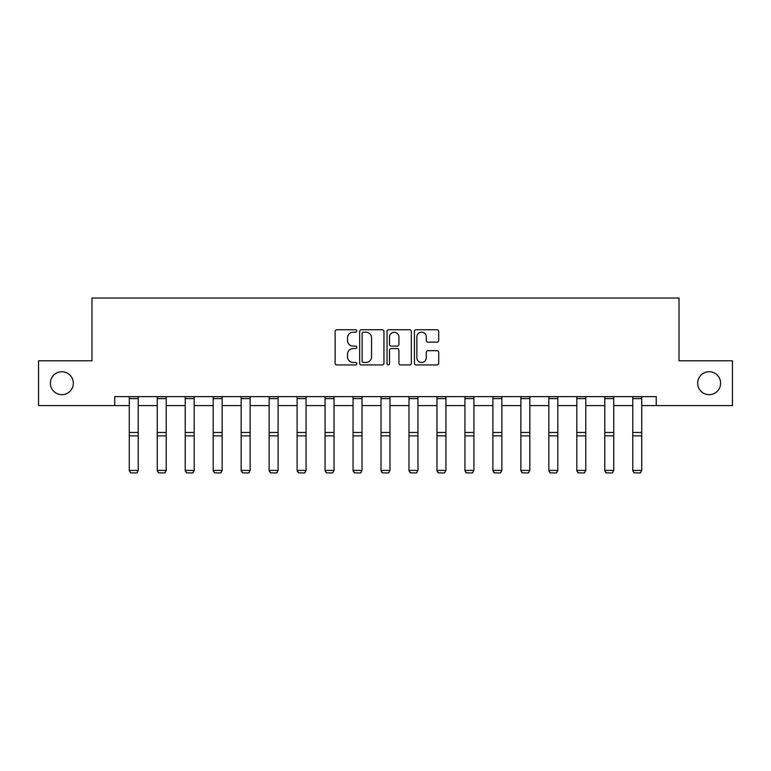 <?xml version="1.0" encoding="UTF-8"?>
<svg xmlns="http://www.w3.org/2000/svg" width="771" height="771" viewBox="0 0 771 771"><rect width="100%" height="100%" fill="white"/><g stroke="black" fill="none" stroke-linecap="round" stroke-linejoin="round"><path stroke-width="1.16" d="M356.809 330.971A1.234 1.234 0 0 0 355.585 329.737L336.879 329.737A1.764 1.764 0 0 0 335.125 331.501L335.125 363.18A1.764 1.764 0 0 0 336.879 364.943L355.585 364.943A1.234 1.234 0 0 0 356.809 363.71A1.234 1.234 0 0 0 355.585 362.476L353.157 362.476A5.628 5.628 0 0 1 347.528 356.848L347.528 354.207A5.628 5.628 0 0 1 353.157 348.569L355.585 348.569A1.234 1.234 0 0 0 356.809 347.335A1.234 1.234 0 0 0 355.585 346.112L353.157 346.112A5.628 5.628 0 0 1 347.528 340.474L347.528 337.833A5.628 5.628 0 0 1 353.157 332.205L355.585 332.205A1.234 1.234 0 0 0 356.809 330.971M697.668 383.197A11.478 11.478 0 0 0 709.137 394.675A11.478 11.478 0 0 0 720.615 383.197A11.478 11.478 0 0 0 709.137 371.728A11.478 11.478 0 0 0 697.668 383.197M50.385 383.197A11.478 11.478 0 0 0 61.863 394.675A11.478 11.478 0 0 0 73.332 383.197A11.478 11.478 0 0 0 61.863 371.728A11.478 11.478 0 0 0 50.385 383.197M436.935 342.151A1.764 1.764 0 0 0 438.699 340.387L438.699 331.501A1.764 1.764 0 0 0 436.935 329.737L416.167 329.737A1.764 1.764 0 0 0 414.403 331.501L414.403 363.18A1.764 1.764 0 0 0 416.167 364.943L436.935 364.943A1.764 1.764 0 0 0 438.699 363.18L438.699 352.443A1.764 1.764 0 0 0 436.935 350.68L428.05 350.68A1.764 1.764 0 0 0 426.286 352.443L426.286 357.763A4.713 4.713 0 0 1 421.583 362.476A4.713 4.713 0 0 1 416.87 357.763L416.87 336.908A4.713 4.713 0 0 1 421.583 332.205A4.713 4.713 0 0 1 426.286 336.908L426.286 340.387A1.764 1.764 0 0 0 428.05 342.151L436.935 342.151M114.754 405.613L38.55 405.613L38.55 360.789L91.98 360.789L91.98 298.03L679.02 298.03L679.02 360.789L732.45 360.789L732.45 405.613L656.246 405.613L656.246 396.651L114.754 396.651L114.754 405.613L129.277 405.613M383.958 331.501A1.764 1.764 0 0 0 382.204 329.737L361.435 329.737A1.764 1.764 0 0 0 359.671 331.501L359.671 363.18A1.764 1.764 0 0 0 361.435 364.943L382.204 364.943A1.764 1.764 0 0 0 383.958 363.18L383.958 331.501M388.796 329.737L409.565 329.737A1.764 1.764 0 0 1 411.329 331.501L411.329 363.18A1.764 1.764 0 0 1 409.565 364.943L400.679 364.943A1.764 1.764 0 0 1 398.915 363.18L398.915 350.333A1.764 1.764 0 0 0 397.161 348.569L391.263 348.569A1.764 1.764 0 0 0 389.5 350.333L389.5 363.71A1.234 1.234 0 0 1 388.276 364.943A1.234 1.234 0 0 1 387.042 363.71L387.042 331.501A1.764 1.764 0 0 1 388.796 329.737M138.24 405.613L157.245 405.613M166.218 405.613L185.223 405.613M194.186 405.613L213.191 405.613M222.154 405.613L241.159 405.613M250.122 405.613L269.137 405.613M278.1 405.613L297.105 405.613M306.068 405.613L325.073 405.613M334.036 405.613L353.051 405.613M362.013 405.613L381.019 405.613M389.981 405.613L408.987 405.613M417.949 405.613L436.964 405.613M445.927 405.613L464.932 405.613M473.895 405.613L492.9 405.613M501.863 405.613L520.878 405.613M529.841 405.613L548.846 405.613M557.809 405.613L576.814 405.613M585.777 405.613L604.782 405.613M613.755 405.613L632.76 405.613M641.723 405.613L656.246 405.613M363.372 332.205A1.234 1.234 0 0 0 362.139 333.438L362.139 361.242A1.234 1.234 0 0 0 363.372 362.476L365.917 362.476A5.628 5.628 0 0 0 371.555 356.848L371.555 337.833A5.628 5.628 0 0 0 365.917 332.205L363.372 332.205M398.915 337.004A4.713 4.713 0 0 0 394.212 332.291A4.713 4.713 0 0 0 389.5 337.004L389.5 344.348A1.764 1.764 0 0 0 391.263 346.112L397.161 346.112A1.764 1.764 0 0 0 398.915 344.348L398.915 337.004M129.277 470.744L130.617 472.97L129.277 470.416L138.24 470.416L136.901 472.97L130.617 472.835L136.901 472.97M138.24 396.651L138.24 470.416L136.901 472.835M129.277 396.651L129.277 470.416L130.617 472.835M157.245 470.744L158.595 472.97L157.245 470.416L166.218 470.416L164.869 472.97L158.595 472.835L164.869 472.97M185.223 470.744L186.563 472.97L185.223 470.416L194.186 470.416L192.837 472.97L186.563 472.835L192.837 472.97M166.218 396.651L166.218 470.416L164.869 472.835M157.245 396.651L157.245 470.416L158.595 472.835M194.186 396.651L194.186 470.416L192.837 472.835M185.223 396.651L185.223 470.416L186.563 472.835M213.191 470.744L214.531 472.97L213.191 470.416L222.154 470.416L220.814 472.97L214.531 472.835L220.814 472.97M241.159 470.744L242.508 472.97L241.159 470.416L250.122 470.416L248.782 472.97L242.508 472.835L248.782 472.97M269.137 470.744L270.476 472.97L269.137 470.416L278.1 470.416L276.75 472.97L270.476 472.835L276.75 472.97M222.154 396.651L222.154 470.416L220.814 472.835M213.191 396.651L213.191 470.416L214.531 472.835M250.122 396.651L250.122 470.416L248.782 472.835M241.159 396.651L241.159 470.416L242.508 472.835M278.1 396.651L278.1 470.416L276.75 472.835M269.137 396.651L269.137 470.416L270.476 472.835M297.105 470.744L298.444 472.97L297.105 470.416L306.068 470.416L304.728 472.97L298.444 472.835L304.728 472.97M306.068 396.651L306.068 470.416L304.728 472.835M297.105 396.651L297.105 470.416L298.444 472.835M325.073 470.744L326.422 472.97L325.073 470.416L334.036 470.416L332.696 472.97L326.422 472.835L332.696 472.97M334.036 396.651L334.036 470.416L332.696 472.835M325.073 396.651L325.073 470.416L326.422 472.835M353.051 470.744L354.39 472.97L353.051 470.416L362.013 470.416L360.664 472.97L354.39 472.835L360.664 472.97M362.013 396.651L362.013 470.416L360.664 472.835M353.051 396.651L353.051 470.416L354.39 472.835M381.019 470.744L382.358 472.97L381.019 470.416L389.981 470.416L388.642 472.97L382.358 472.835L388.642 472.97M389.981 396.651L389.981 470.416L388.642 472.835M381.019 396.651L381.019 470.416L382.358 472.835M408.987 470.744L410.336 472.97L408.987 470.416L417.949 470.416L416.61 472.97L410.336 472.835L416.61 472.97M417.949 396.651L417.949 470.416L416.61 472.835M408.987 396.651L408.987 470.416L410.336 472.835M436.964 470.744L438.304 472.97L436.964 470.416L445.927 470.416L444.578 472.97L438.304 472.835L444.578 472.97M445.927 396.651L445.927 470.416L444.578 472.835M436.964 396.651L436.964 470.416L438.304 472.835M464.932 470.744L466.272 472.97L464.932 470.416L473.895 470.416L472.556 472.97L466.272 472.835L472.556 472.97M473.895 396.651L473.895 470.416L472.556 472.835M464.932 396.651L464.932 470.416L466.272 472.835M492.9 470.744L494.25 472.97L492.9 470.416L501.863 470.416L500.524 472.97L494.25 472.835L500.524 472.97M501.863 396.651L501.863 470.416L500.524 472.835M492.9 396.651L492.9 470.416L494.25 472.835M520.878 470.744L522.218 472.97L520.878 470.416L529.841 470.416L528.492 472.97L522.218 472.835L528.492 472.97M529.841 396.651L529.841 470.416L528.492 472.835M520.878 396.651L520.878 470.416L522.218 472.835M548.846 470.744L550.186 472.97L548.846 470.416L557.809 470.416L556.469 472.97L550.186 472.835L556.469 472.97M557.809 396.651L557.809 470.416L556.469 472.835M548.846 396.651L548.846 470.416L550.186 472.835M576.814 470.744L578.163 472.97L576.814 470.416L585.777 470.416L584.437 472.97L578.163 472.835L584.437 472.97M585.777 396.651L585.777 470.416L584.437 472.835M576.814 396.651L576.814 470.416L578.163 472.835M604.782 470.744L606.131 472.97L604.782 470.416L613.755 470.416L612.405 472.97L606.131 472.835L612.405 472.97M613.755 396.651L613.755 470.416L612.405 472.835M604.782 396.651L604.782 470.416L606.131 472.835M632.76 470.744L634.099 472.97L632.76 470.416L641.723 470.416L640.383 472.97L634.099 472.835L640.383 472.97M641.723 396.651L641.723 470.416L640.383 472.835M632.76 396.651L632.76 470.416L634.099 472.835M138.24 396.68L129.277 396.68M138.24 432.483L129.277 432.483M138.24 435.875L129.277 435.875M138.24 398.607L129.277 398.607M166.218 396.68L157.245 396.68M166.218 432.483L157.245 432.483M166.218 435.875L157.245 435.875M166.218 398.607L157.245 398.607M194.186 396.68L185.223 396.68M194.186 432.483L185.223 432.483M194.186 435.875L185.223 435.875M194.186 398.607L185.223 398.607M222.154 396.68L213.191 396.68M222.154 432.483L213.191 432.483M222.154 435.875L213.191 435.875M222.154 398.607L213.191 398.607M250.122 396.68L241.159 396.68M250.122 432.483L241.159 432.483M250.122 435.875L241.159 435.875M250.122 398.607L241.159 398.607M278.1 396.68L269.137 396.68M278.1 432.483L269.137 432.483M278.1 435.875L269.137 435.875M278.1 398.607L269.137 398.607M306.068 396.68L297.105 396.68M306.068 432.483L297.105 432.483M306.068 435.875L297.105 435.875M306.068 398.607L297.105 398.607M334.036 396.68L325.073 396.68M334.036 432.483L325.073 432.483M334.036 435.875L325.073 435.875M334.036 398.607L325.073 398.607M362.013 396.68L353.051 396.68M362.013 432.483L353.051 432.483M362.013 435.875L353.051 435.875M362.013 398.607L353.051 398.607M389.981 396.68L381.019 396.68M389.981 432.483L381.019 432.483M389.981 435.875L381.019 435.875M389.981 398.607L381.019 398.607M417.949 396.68L408.987 396.68M417.949 432.483L408.987 432.483M417.949 435.875L408.987 435.875M417.949 398.607L408.987 398.607M445.927 396.68L436.964 396.68M445.927 432.483L436.964 432.483M445.927 435.875L436.964 435.875M445.927 398.607L436.964 398.607M473.895 396.68L464.932 396.68M473.895 432.483L464.932 432.483M473.895 435.875L464.932 435.875M473.895 398.607L464.932 398.607M501.863 396.68L492.9 396.68M501.863 432.483L492.9 432.483M501.863 435.875L492.9 435.875M501.863 398.607L492.9 398.607M529.841 396.68L520.878 396.68M529.841 432.483L520.878 432.483M529.841 435.875L520.878 435.875M529.841 398.607L520.878 398.607M557.809 396.68L548.846 396.68M557.809 432.483L548.846 432.483M557.809 435.875L548.846 435.875M557.809 398.607L548.846 398.607M585.777 396.68L576.814 396.68M585.777 432.483L576.814 432.483M585.777 435.875L576.814 435.875M585.777 398.607L576.814 398.607M613.755 396.68L604.782 396.68M613.755 432.483L604.782 432.483M613.755 435.875L604.782 435.875M613.755 398.607L604.782 398.607M641.723 396.68L632.76 396.68M641.723 432.483L632.76 432.483M641.723 435.875L632.76 435.875M641.723 398.607L632.76 398.607"/></g></svg>
